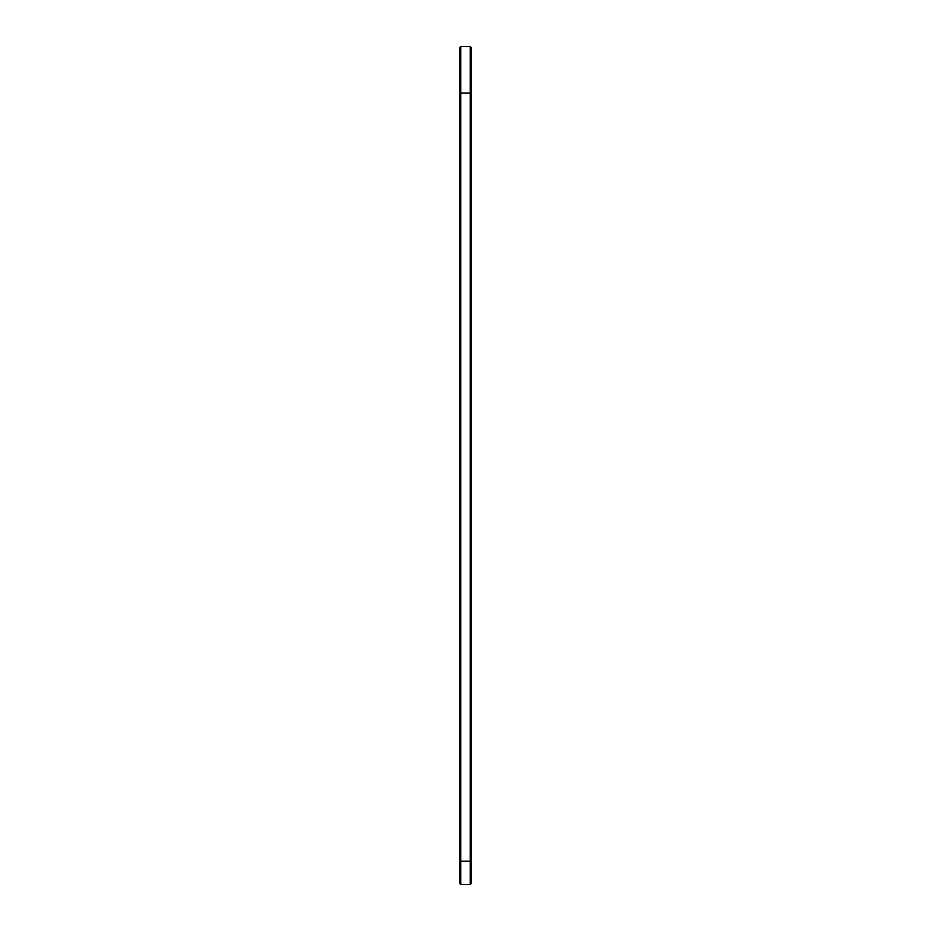 <?xml version="1.0" encoding="UTF-8"?>
<svg xmlns="http://www.w3.org/2000/svg" width="931" height="931" viewBox="0 0 931 931"><rect width="100%" height="100%" fill="white"/><g stroke="black" fill="none" stroke-linecap="round" stroke-linejoin="round"><path stroke-width="1.4" d="M459.681 91.983L460.798 93.1L470.202 93.1L470.202 861.175L460.798 861.175L460.798 46.55L459.681 47.667L459.681 883.333L460.798 884.45L460.798 861.175L459.681 861.175M460.798 46.55L470.202 46.55L470.202 93.1L471.319 91.983L471.319 861.175L470.202 861.175L470.202 884.45L460.798 884.45M471.319 861.175L471.319 883.333L470.202 884.45M470.202 46.55L471.319 47.667L471.319 91.983"/></g></svg>
